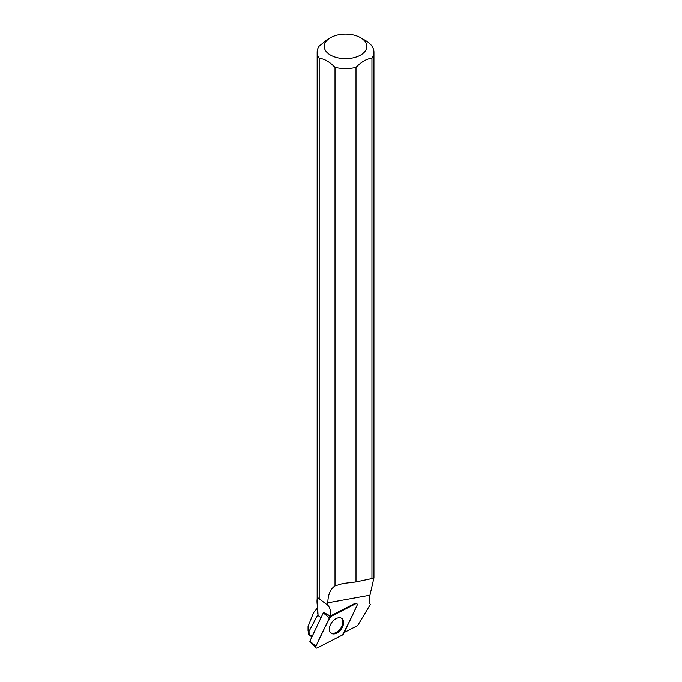 <?xml version="1.0" encoding="UTF-8"?>
<svg xmlns="http://www.w3.org/2000/svg" width="682" height="682" viewBox="0 0 682 682"><rect width="100%" height="100%" fill="white"/><g stroke="black" fill="none" stroke-linecap="round" stroke-linejoin="round"><path stroke-width="1.02" d="M310.216 641.651L309.867 641.191L323.302 612.896L323.609 612.572L330.582 616.622A1.884 1.194 126.3 0 0 329.406 617.875L315.971 646.169A1.884 1.194 126.3 0 0 316.013 647.84A1.884 1.194 126.3 0 0 317.283 647.9L342.407 635.01A1.884 1.194 126.3 0 0 343.583 633.749L357.01 605.463A1.884 1.194 126.3 0 0 356.78 603.638A1.884 1.194 126.3 0 0 355.697 603.723L330.582 616.622M330.335 632.393A9.105 5.788 126.3 0 0 330.847 632.947A9.105 5.788 126.3 0 0 340.471 630.108A9.105 5.788 126.3 0 0 342.654 619.23A9.105 5.788 126.3 0 0 341.605 618.284A9.105 5.788 126.3 0 0 332.185 621.924A9.105 5.788 126.3 0 0 330.335 632.393M312.126 636.434L309.534 634.533L308.699 634.584L311.896 636.928M317.522 607.815L313.456 612.828L308.076 626.528L308.869 631.643L318.017 614.456A28.03 16.18 0 0 1 317.522 611.413L317.522 604.764L318.017 614.456M344.188 632.478L357.666 625.556L370.309 604.491L369.661 603.161L369.695 596.23L373.881 578.097L356.004 581.899L342.91 583.477L335.015 585.872C330.361 589.06 327.965 594.695 327.829 602.786L327.812 605.241A19.897 12.643 -53.7 0 1 330.344 616.008L355.024 603.34A1.748 1.108 126.3 0 1 356.03 603.255L356.78 603.638M308.869 631.643L309.534 634.533M308.699 634.584L308.085 630.543M356.004 581.899L356.004 67.424A28.388 16.385 180 0 1 335.015 67.407L335.015 585.872M317.164 604.133A28.388 16.385 0 0 0 317.164 604.167A28.388 16.385 0 0 0 317.164 604.201C316.687 598.523 317.36 596.716 319.193 598.77L319.193 58.268A28.388 16.385 180 0 1 317.164 52.19A28.388 16.385 180 0 1 319.159 46.154L327.13 39.65L330.506 37.698A21.278 12.285 180 0 1 360.599 37.698L360.599 37.698A21.278 12.285 180 0 1 363.318 53.153A21.278 12.285 180 0 1 337.65 57.8A21.278 12.285 180 0 1 330.506 37.698M360.599 37.698L365.62 40.596A28.388 16.385 180 0 1 373.941 52.19A28.388 16.385 180 0 1 371.946 58.226L371.946 578.549M317.164 604.201L317.522 604.772M319.193 58.268C324.462 58.848 329.738 61.892 335.015 67.407M356.004 67.424C361.324 61.857 366.643 58.788 371.946 58.226M323.797 612.479L330.344 616.008M341.162 618.054A9.011 5.729 -53.7 0 1 342.867 622.078A9.011 5.729 -53.7 0 1 338.272 631.038A9.011 5.729 -53.7 0 1 330.497 632.598M327.812 605.241L319.193 598.77M342.398 635.01C347.624 625.437 352.492 615.582 357.01 605.463C357.479 603.92 357.036 603.34 355.697 603.732L330.582 616.622C325.365 626.195 320.489 636.042 315.979 646.161C315.51 647.704 315.945 648.284 317.292 647.9L342.398 635.01M355.697 603.723L355.024 603.34M309.867 641.191L315.971 646.169M329.406 617.875L323.302 612.896M327.829 602.786L369.976 595.164M317.616 615.155L321.043 617.662M309.875 641.634L316.013 647.84M308.059 630.552L308.059 626.528M373.941 578.097L373.941 52.19M317.164 604.167L317.164 52.19"/></g></svg>
